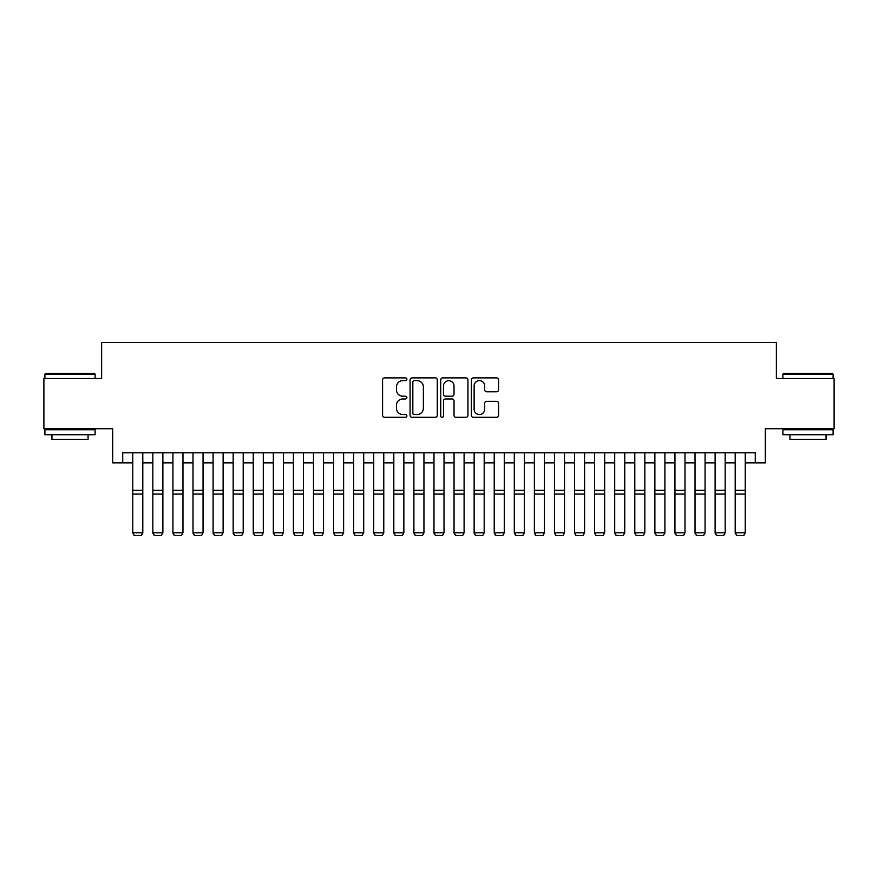 <?xml version="1.0" encoding="UTF-8"?>
<svg xmlns="http://www.w3.org/2000/svg" width="878" height="878" viewBox="0 0 878 878"><rect width="100%" height="100%" fill="white"/><g stroke="black" fill="none" stroke-linecap="round" stroke-linejoin="round"><path stroke-width="1.32" d="M406.876 379.252A1.383 1.383 0 0 0 405.493 377.88L384.553 377.88A1.975 1.975 0 0 0 382.578 379.845L382.578 415.327A1.975 1.975 0 0 0 384.553 417.302L405.493 417.302A1.383 1.383 0 0 0 406.876 415.92A1.383 1.383 0 0 0 405.493 414.537L402.782 414.537A6.311 6.311 0 0 1 396.472 408.226L396.472 405.274A6.311 6.311 0 0 1 402.782 398.963L405.493 398.963A1.383 1.383 0 0 0 406.876 397.591A1.383 1.383 0 0 0 405.493 396.208L402.782 396.208A6.311 6.311 0 0 1 396.472 389.898L396.472 386.946A6.311 6.311 0 0 1 402.782 380.635L405.493 380.635A1.383 1.383 0 0 0 406.876 379.252M496.608 391.775A1.975 1.975 0 0 0 498.572 389.799L498.572 379.845A1.975 1.975 0 0 0 496.608 377.88L473.352 377.88A1.975 1.975 0 0 0 471.376 379.845L471.376 415.327A1.975 1.975 0 0 0 473.352 417.302L496.608 417.302A1.975 1.975 0 0 0 498.572 415.327L498.572 403.298A1.975 1.975 0 0 0 496.608 401.334L486.653 401.334A1.975 1.975 0 0 0 484.678 403.298L484.678 409.269A5.268 5.268 0 0 1 479.41 414.537A5.268 5.268 0 0 1 474.131 409.269L474.131 385.903A5.268 5.268 0 0 1 479.41 380.635A5.268 5.268 0 0 1 484.678 385.903L484.678 389.799A1.975 1.975 0 0 0 486.653 391.775L496.608 391.775M122.722 462.849L122.722 452.807L755.278 452.807L755.278 462.849L765.32 462.849L765.32 428.716L834.1 428.716L834.1 378.506L776.371 378.506L776.371 342.365L101.628 342.365L101.628 378.506L43.9 378.506L43.9 428.716L112.68 428.716L112.68 462.849L132.765 462.849M437.277 379.845A1.975 1.975 0 0 0 435.301 377.88L412.045 377.88A1.975 1.975 0 0 0 410.07 379.845L410.07 415.327A1.975 1.975 0 0 0 412.045 417.302L435.301 417.302A1.975 1.975 0 0 0 437.277 415.327L437.277 379.845M442.699 377.88L465.955 377.88A1.975 1.975 0 0 1 467.93 379.845L467.93 415.327A1.975 1.975 0 0 1 465.955 417.302L456 417.302A1.975 1.975 0 0 1 454.025 415.327L454.025 400.939A1.975 1.975 0 0 0 452.06 398.963L445.453 398.963A1.975 1.975 0 0 0 443.489 400.939L443.489 415.92A1.383 1.383 0 0 1 442.106 417.302A1.383 1.383 0 0 1 440.723 415.92L440.723 379.845A1.975 1.975 0 0 1 442.699 377.88M142.796 462.849L152.838 462.849M162.88 462.849L172.922 462.849M182.964 462.849L193.006 462.849M203.048 462.849L213.091 462.849M223.122 462.849L233.164 462.849M243.206 462.849L253.248 462.849M263.29 462.849L273.332 462.849M283.374 462.849L293.406 462.849M303.448 462.849L313.49 462.849M323.532 462.849L333.574 462.849M343.616 462.849L353.658 462.849M363.701 462.849L373.732 462.849M383.774 462.849L393.816 462.849M403.858 462.849L413.9 462.849M423.942 462.849L433.984 462.849M444.016 462.849L454.058 462.849M464.1 462.849L474.142 462.849M484.184 462.849L494.226 462.849M504.268 462.849L514.299 462.849M524.342 462.849L534.384 462.849M544.426 462.849L554.468 462.849M564.51 462.849L574.552 462.849M584.594 462.849L594.625 462.849M604.668 462.849L614.71 462.849M624.752 462.849L634.794 462.849M644.836 462.849L654.878 462.849M664.909 462.849L674.952 462.849M684.994 462.849L695.036 462.849M705.078 462.849L715.12 462.849M725.162 462.849L735.204 462.849M745.235 462.849L755.278 462.849M414.218 380.635A1.383 1.383 0 0 0 412.836 382.018L412.836 413.154A1.383 1.383 0 0 0 414.218 414.537L417.072 414.537A6.311 6.311 0 0 0 423.383 408.226L423.383 386.946A6.311 6.311 0 0 0 417.072 380.635L414.218 380.635M454.025 386.002A5.268 5.268 0 0 0 448.757 380.734A5.268 5.268 0 0 0 443.489 386.002L443.489 394.233A1.975 1.975 0 0 0 445.453 396.208L452.06 396.208A1.975 1.975 0 0 0 454.025 394.233L454.025 386.002M142.796 452.807L142.796 533.144L141.292 535.635L134.268 535.492L141.292 535.635M134.268 535.635L132.765 532.781L142.796 532.781L141.292 535.492M132.765 452.807L132.765 532.781L134.268 535.492M45.502 373.49L94.506 373.49L95.109 374.094L44.899 374.094L45.502 373.49M70.01 434.742L44.899 434.742L44.899 429.715L95.109 429.715L95.109 434.742L70.01 434.742M88.074 434.742L88.074 439.351L51.934 439.351L51.934 434.742M783.494 373.49L832.498 373.49L833.101 374.094L782.891 374.094L783.494 373.49M807.99 434.742L782.891 434.742L782.891 429.715L833.101 429.715L833.101 434.742L807.99 434.742M826.066 434.742L826.066 439.351L789.926 439.351L789.926 434.742M152.838 533.144L154.352 535.635L152.838 532.781L162.88 532.781L161.376 535.635L154.352 535.492L161.376 535.635M172.922 533.144L174.426 535.635L172.922 532.781L182.964 532.781L181.461 535.635L174.426 535.492L181.461 535.635M193.006 533.144L194.51 535.635L193.006 532.781L203.048 532.781L201.534 535.635L194.51 535.492L201.534 535.635M213.091 533.144L214.594 535.635L213.091 532.781L223.122 532.781L221.618 535.635L214.594 535.492L221.618 535.635M162.88 452.807L162.88 532.781L161.376 535.492M152.838 452.807L152.838 532.781L154.352 535.492M182.964 452.807L182.964 532.781L181.461 535.492M172.922 452.807L172.922 532.781L174.426 535.492M203.048 452.807L203.048 532.781L201.534 535.492M193.006 452.807L193.006 532.781L194.51 535.492M223.122 452.807L223.122 532.781L221.618 535.492M213.091 452.807L213.091 532.781L214.594 535.492M233.164 533.144L234.667 535.635L233.164 532.781L243.206 532.781L241.702 535.635L234.667 535.492L241.702 535.635M243.206 452.807L243.206 532.781L241.702 535.492M233.164 452.807L233.164 532.781L234.667 535.492M253.248 533.144L254.752 535.635L253.248 532.781L263.29 532.781L261.787 535.635L254.752 535.492L261.787 535.635M263.29 452.807L263.29 532.781L261.787 535.492M253.248 452.807L253.248 532.781L254.752 535.492M273.332 533.144L274.836 535.635L273.332 532.781L283.374 532.781L281.86 535.635L274.836 535.492L281.86 535.635M283.374 452.807L283.374 532.781L281.86 535.492M273.332 452.807L273.332 532.781L274.836 535.492M293.406 533.144L294.92 535.635L293.406 532.781L303.448 532.781L301.944 535.635L294.92 535.492L301.944 535.635M303.448 452.807L303.448 532.781L301.944 535.492M293.406 452.807L293.406 532.781L294.92 535.492M313.49 533.144L314.993 535.635L313.49 532.781L323.532 532.781L322.028 535.635L314.993 535.492L322.028 535.635M323.532 452.807L323.532 532.781L322.028 535.492M313.49 452.807L313.49 532.781L314.993 535.492M333.574 533.144L335.078 535.635L333.574 532.781L343.616 532.781L342.113 535.635L335.078 535.492L342.113 535.635M343.616 452.807L343.616 532.781L342.113 535.492M333.574 452.807L333.574 532.781L335.078 535.492M353.658 533.144L355.162 535.635L353.658 532.781L363.701 532.781L362.186 535.635L355.162 535.492L362.186 535.635M363.701 452.807L363.701 532.781L362.186 535.492M353.658 452.807L353.658 532.781L355.162 535.492M373.732 533.144L375.246 535.635L373.732 532.781L383.774 532.781L382.27 535.635L375.246 535.492L382.27 535.635M383.774 452.807L383.774 532.781L382.27 535.492M373.732 452.807L373.732 532.781L375.246 535.492M393.816 533.144L395.319 535.635L393.816 532.781L403.858 532.781L402.354 535.635L395.319 535.492L402.354 535.635M403.858 452.807L403.858 532.781L402.354 535.492M393.816 452.807L393.816 532.781L395.319 535.492M413.9 533.144L415.404 535.635L413.9 532.781L423.942 532.781L422.428 535.635L415.404 535.492L422.428 535.635M423.942 452.807L423.942 532.781L422.428 535.492M413.9 452.807L413.9 532.781L415.404 535.492M433.984 533.144L435.488 535.635L433.984 532.781L444.016 532.781L442.512 535.635L435.488 535.492L442.512 535.635M444.016 452.807L444.016 532.781L442.512 535.492M433.984 452.807L433.984 532.781L435.488 535.492M454.058 533.144L455.572 535.635L454.058 532.781L464.1 532.781L462.596 535.635L455.572 535.492L462.596 535.635M464.1 452.807L464.1 532.781L462.596 535.492M454.058 452.807L454.058 532.781L455.572 535.492M474.142 533.144L475.646 535.635L474.142 532.781L484.184 532.781L482.68 535.635L475.646 535.492L482.68 535.635M484.184 452.807L484.184 532.781L482.68 535.492M474.142 452.807L474.142 532.781L475.646 535.492M494.226 533.144L495.73 535.635L494.226 532.781L504.268 532.781L502.754 535.635L495.73 535.492L502.754 535.635M504.268 452.807L504.268 532.781L502.754 535.492M494.226 452.807L494.226 532.781L495.73 535.492M514.299 533.144L515.814 535.635L514.299 532.781L524.342 532.781L522.838 535.635L515.814 535.492L522.838 535.635M524.342 452.807L524.342 532.781L522.838 535.492M514.299 452.807L514.299 532.781L515.814 535.492M534.384 533.144L535.887 535.635L534.384 532.781L544.426 532.781L542.922 535.635L535.887 535.492L542.922 535.635M544.426 452.807L544.426 532.781L542.922 535.492M534.384 452.807L534.384 532.781L535.887 535.492M554.468 533.144L555.972 535.635L554.468 532.781L564.51 532.781L563.007 535.635L555.972 535.492L563.007 535.635M564.51 452.807L564.51 532.781L563.007 535.492M554.468 452.807L554.468 532.781L555.972 535.492M574.552 533.144L576.056 535.635L574.552 532.781L584.594 532.781L583.08 535.635L576.056 535.492L583.08 535.635M584.594 452.807L584.594 532.781L583.08 535.492M574.552 452.807L574.552 532.781L576.056 535.492M594.625 533.144L596.14 535.635L594.625 532.781L604.668 532.781L603.164 535.635L596.14 535.492L603.164 535.635M604.668 452.807L604.668 532.781L603.164 535.492M594.625 452.807L594.625 532.781L596.14 535.492M614.71 533.144L616.213 535.635L614.71 532.781L624.752 532.781L623.248 535.635L616.213 535.492L623.248 535.635M624.752 452.807L624.752 532.781L623.248 535.492M614.71 452.807L614.71 532.781L616.213 535.492M634.794 533.144L636.298 535.635L634.794 532.781L644.836 532.781L643.333 535.635L636.298 535.492L643.333 535.635M654.878 533.144L656.382 535.635L654.878 532.781L664.909 532.781L663.406 535.635L656.382 535.492L663.406 535.635M674.952 533.144L676.466 535.635L674.952 532.781L684.994 532.781L683.49 535.635L676.466 535.492L683.49 535.635M644.836 452.807L644.836 532.781L643.333 535.492M634.794 452.807L634.794 532.781L636.298 535.492M664.909 452.807L664.909 532.781L663.406 535.492M654.878 452.807L654.878 532.781L656.382 535.492M684.994 452.807L684.994 532.781L683.49 535.492M674.952 452.807L674.952 532.781L676.466 535.492M695.036 533.144L696.539 535.635L695.036 532.781L705.078 532.781L703.574 535.635L696.539 535.492L703.574 535.635M705.078 452.807L705.078 532.781L703.574 535.492M695.036 452.807L695.036 532.781L696.539 535.492M715.12 533.144L716.624 535.635L715.12 532.781L725.162 532.781L723.648 535.635L716.624 535.492L723.648 535.635M725.162 452.807L725.162 532.781L723.648 535.492M715.12 452.807L715.12 532.781L716.624 535.492M735.204 533.144L736.708 535.635L735.204 532.781L745.235 532.781L743.732 535.635L736.708 535.492L743.732 535.635M745.235 452.807L745.235 532.781L743.732 535.492M735.204 452.807L735.204 532.781L736.708 535.492M142.796 490.297L132.765 490.297M142.796 494.094L132.765 494.094M162.88 490.297L152.838 490.297M162.88 494.094L152.838 494.094M182.964 490.297L172.922 490.297M182.964 494.094L172.922 494.094M203.048 490.297L193.006 490.297M203.048 494.094L193.006 494.094M223.122 490.297L213.091 490.297M223.122 494.094L213.091 494.094M243.206 490.297L233.164 490.297M243.206 494.094L233.164 494.094M263.29 490.297L253.248 490.297M263.29 494.094L253.248 494.094M283.374 490.297L273.332 490.297M283.374 494.094L273.332 494.094M303.448 490.297L293.406 490.297M303.448 494.094L293.406 494.094M323.532 490.297L313.49 490.297M323.532 494.094L313.49 494.094M343.616 490.297L333.574 490.297M343.616 494.094L333.574 494.094M363.701 490.297L353.658 490.297M363.701 494.094L353.658 494.094M383.774 490.297L373.732 490.297M383.774 494.094L373.732 494.094M403.858 490.297L393.816 490.297M403.858 494.094L393.816 494.094M423.942 490.297L413.9 490.297M423.942 494.094L413.9 494.094M444.016 490.297L433.984 490.297M444.016 494.094L433.984 494.094M464.1 490.297L454.058 490.297M464.1 494.094L454.058 494.094M484.184 490.297L474.142 490.297M484.184 494.094L474.142 494.094M504.268 490.297L494.226 490.297M504.268 494.094L494.226 494.094M524.342 490.297L514.299 490.297M524.342 494.094L514.299 494.094M544.426 490.297L534.384 490.297M544.426 494.094L534.384 494.094M564.51 490.297L554.468 490.297M564.51 494.094L554.468 494.094M584.594 490.297L574.552 490.297M584.594 494.094L574.552 494.094M604.668 490.297L594.625 490.297M604.668 494.094L594.625 494.094M624.752 490.297L614.71 490.297M624.752 494.094L614.71 494.094M644.836 490.297L634.794 490.297M644.836 494.094L634.794 494.094M664.909 490.297L654.878 490.297M664.909 494.094L654.878 494.094M684.994 490.297L674.952 490.297M684.994 494.094L674.952 494.094M705.078 490.297L695.036 490.297M705.078 494.094L695.036 494.094M725.162 490.297L715.12 490.297M725.162 494.094L715.12 494.094M745.235 490.297L735.204 490.297M745.235 494.094L735.204 494.094M44.899 378.506L44.899 374.094M56.346 429.715L56.346 428.716M83.662 429.715L83.662 428.716M95.109 378.506L95.109 374.094M782.891 378.506L782.891 374.094M794.338 429.715L794.338 428.716M821.654 429.715L821.654 428.716M833.101 378.506L833.101 374.094"/></g></svg>

